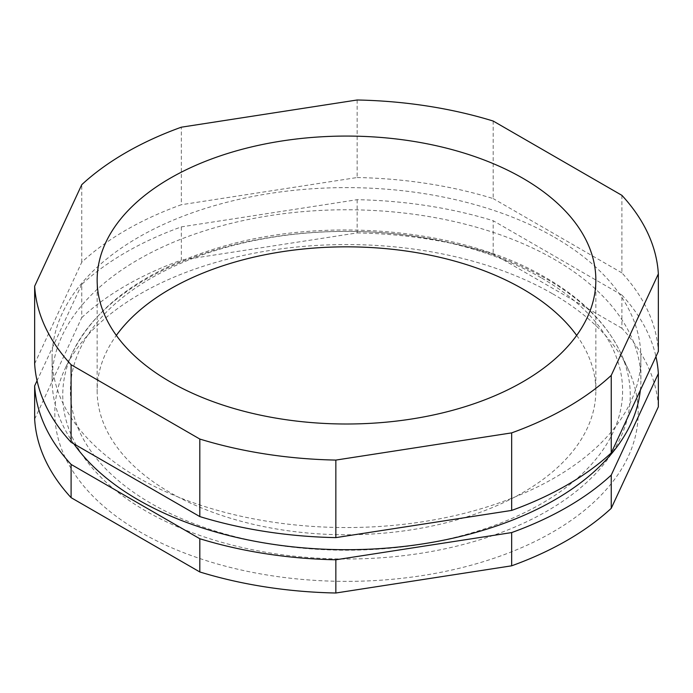 <?xml version="1.0" encoding="UTF-8"?>
<svg xmlns="http://www.w3.org/2000/svg" width="693" height="693" viewBox="0 0 693 693"><rect width="100%" height="100%" fill="white"/><g stroke="black" fill="none" stroke-linecap="round" stroke-linejoin="round"><path stroke-width="0.52" stroke-dasharray="3.46 2.6" d="M552.754 293.884A291.684 168.399 180 0 1 628.36 369.62A291.684 168.399 180 0 1 346.5 581.366A291.684 168.399 180 0 1 64.64 369.62A291.684 168.399 180 0 1 270.798 250.329A291.684 168.399 180 0 1 552.754 293.884M34.65 419.118L81.757 317.611L81.757 284.381A312.032 180.154 180 0 1 181.341 226.888L357.155 199.688A312.032 180.154 180 0 1 493.191 220.729L621.898 295.036L621.898 328.265A312.032 180.154 180 0 1 658.35 406.808M81.757 317.611A312.032 180.154 180 0 1 181.341 260.118L181.341 226.888M357.155 199.688L357.155 232.917L181.341 260.118M357.155 232.917A312.032 180.154 180 0 1 493.191 253.959L493.191 220.729M621.898 328.265L493.191 253.959M73.865 443.866A294.395 169.967 180 0 1 52.105 379.729A294.395 169.967 180 0 1 233.836 222.704A294.395 169.967 180 0 1 554.669 259.546A294.395 169.967 180 0 1 640.895 379.729A294.395 169.967 180 0 1 640.332 390.246M621.898 295.036A312.032 180.154 180 0 1 655.95 356.6M81.757 284.381L37.05 380.708M554.669 237.396A294.395 169.967 180 0 1 640.895 357.579A294.395 169.967 180 0 1 346.5 527.546A294.395 169.967 180 0 1 52.105 357.579A294.395 169.967 180 0 1 233.836 200.546A294.395 169.967 180 0 1 554.669 237.396M621.898 195.339L621.898 272.886A312.032 180.154 180 0 1 658.35 351.42M34.65 363.73L81.757 262.223A312.032 180.154 180 0 1 181.341 204.73L181.341 127.191M357.155 99.991L357.155 177.529L181.341 204.73M357.155 177.529A312.032 180.154 180 0 1 493.191 198.579L493.191 121.041M621.898 272.886L493.191 198.579M81.757 262.223L81.757 184.684M576.663 335.421A249.35 143.962 180 0 1 595.85 390.809A249.35 143.962 180 0 1 346.5 534.771A249.35 143.962 180 0 1 97.15 390.809A249.35 143.962 180 0 1 116.337 335.421M541.735 278.092A276.109 159.407 180 0 1 417.966 544.785A276.109 159.407 180 0 1 79.799 349.549A276.109 159.407 180 0 1 541.735 278.092M547.149 279.34A283.758 163.825 180 0 1 620.694 353.023A283.758 163.825 180 0 1 346.5 559.008A283.758 163.825 180 0 1 72.306 353.023A283.758 163.825 180 0 1 272.851 236.971A283.758 163.825 180 0 1 547.149 279.34M97.15 280.041L97.15 390.809M595.85 280.041L595.85 390.809M628.36 369.62L620.694 353.023C606.86 323.744 581.895 298.631 545.807 277.685C462.707 228.378 325.433 215.653 220.305 247.184C145.643 269.62 96.31 304.894 72.306 353.023L64.64 369.62M52.105 357.579L52.105 379.729M640.895 357.579L640.895 379.729"/><path stroke-width="1.04" d="M522.817 178.24A249.35 143.962 180 0 1 595.85 280.041A249.35 143.962 180 0 1 346.5 424.003A249.35 143.962 180 0 1 97.15 280.041A249.35 143.962 180 0 1 251.074 147.029A249.35 143.962 180 0 1 522.817 178.24M611.243 375.389L658.35 273.882L658.35 351.42L611.243 452.927L611.243 375.389A312.032 180.154 180 0 1 511.659 432.882L335.845 460.083A312.032 180.154 180 0 1 199.809 439.041L71.102 364.735A312.032 180.154 180 0 1 34.65 286.192L34.65 363.73A312.032 180.154 180 0 0 71.102 442.273L199.809 516.58L199.809 439.041M34.65 286.192L81.757 184.684A312.032 180.154 180 0 1 181.341 127.191L357.155 99.991A312.032 180.154 180 0 1 493.191 121.041L621.898 195.339A312.032 180.154 180 0 1 658.35 273.882M611.243 508.315L611.243 475.086L658.35 373.579L658.35 406.808L611.243 508.315A312.032 180.154 180 0 1 511.659 565.809L511.659 532.579L335.845 559.779A312.032 180.154 180 0 1 199.809 538.73L71.102 464.423A312.032 180.154 180 0 1 34.65 385.888L34.65 419.118A312.032 180.154 180 0 0 71.102 497.661L199.809 571.959L199.809 538.73M335.845 559.779L335.845 593.009L511.659 565.809M335.845 593.009A312.032 180.154 180 0 1 199.809 571.959M640.332 390.246A294.395 169.967 180 0 1 394.135 547.461A294.395 169.967 180 0 1 73.865 443.866M611.243 475.086A312.032 180.154 180 0 1 511.659 532.579M655.95 356.6A312.032 180.154 180 0 1 658.35 373.579M37.05 380.708L34.65 385.888M611.243 452.927A312.032 180.154 180 0 1 511.659 510.42L511.659 432.882M335.845 460.083L335.845 537.621L511.659 510.42M335.845 537.621A312.032 180.154 180 0 1 199.809 516.58M71.102 364.735L71.102 442.273M71.102 464.423L71.102 497.661M116.337 335.421A249.35 143.962 180 0 1 522.817 289.007A249.35 143.962 180 0 1 576.663 335.421"/></g></svg>
